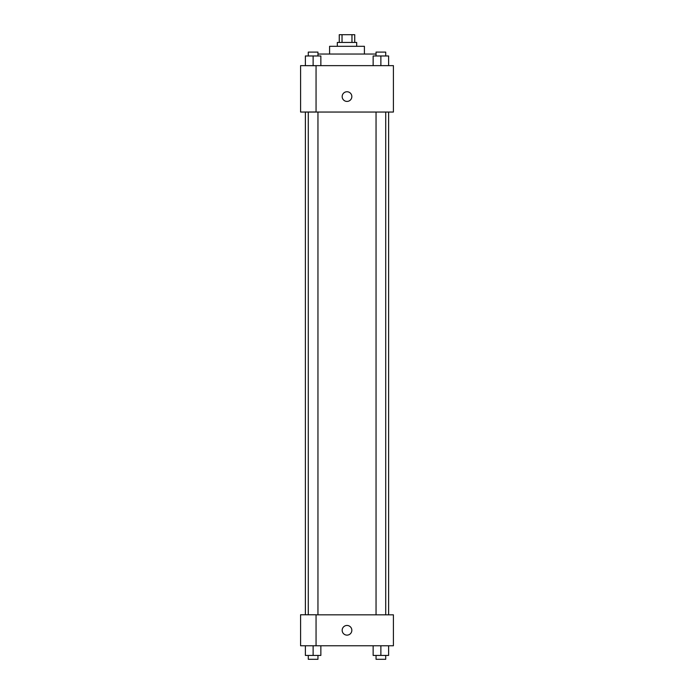 <?xml version="1.0" encoding="UTF-8"?>
<svg xmlns="http://www.w3.org/2000/svg" width="694" height="694" viewBox="0 0 694 694"><rect width="100%" height="100%" fill="white"/><g stroke="black" fill="none" stroke-linecap="round" stroke-linejoin="round"><path stroke-width="1.04" d="M342.038 42.438L342.038 34.7L339.262 34.7L339.262 42.438M342.038 34.7L354.738 34.7L354.738 42.438M351.962 42.438L351.962 34.7M337.327 46.298L337.327 42.438L356.673 42.438L356.673 46.298M329.598 54.037L329.598 46.298L364.402 46.298L364.402 54.037M317.956 54.037L376.044 54.037M300.589 65.644L393.411 65.644L393.411 112.046L300.589 112.046L316.056 111.986L316.056 65.704L300.589 65.644M342.168 96.579A4.832 4.832 0 0 1 349.42 92.397A4.832 4.832 0 0 1 349.42 100.769A4.832 4.832 0 0 1 342.168 96.579M300.589 65.704L300.589 111.986M316.056 614.823L393.411 614.823L393.411 645.767L300.589 645.767L300.589 614.763L316.056 614.763L316.056 645.767M342.168 630.291A4.832 4.832 0 0 1 349.42 626.109A4.832 4.832 0 0 1 349.42 634.481A4.832 4.832 0 0 1 342.168 630.291M373.146 645.767L373.146 655.431L388.614 655.431L388.614 645.767L388.614 655.431M380.876 655.431L380.876 645.767M385.717 655.431L385.717 659.3L376.044 659.3L376.044 655.431M305.386 645.767L305.386 655.431L320.854 655.431L320.854 645.767L320.854 655.431M313.124 655.431L313.124 645.767M317.956 655.431L317.956 659.3L308.283 659.3L308.283 655.431M373.146 65.644L373.146 55.971L388.614 55.971L388.614 65.644L388.614 55.971M380.876 65.644L380.876 55.971M385.717 55.971L385.717 52.102L376.044 52.102L376.044 55.971M305.386 65.644L305.386 55.971L320.854 55.971L320.854 65.644L320.854 55.971M313.124 65.644L313.124 55.971M317.956 55.971L317.956 52.102L308.283 52.102L308.283 55.971M388.614 614.823L388.614 112.046M305.386 614.763L305.386 112.046M376.044 112.046L376.044 614.823M385.717 112.046L385.717 614.823M317.956 614.823L317.956 112.046M308.283 614.763L308.283 112.046"/></g></svg>
